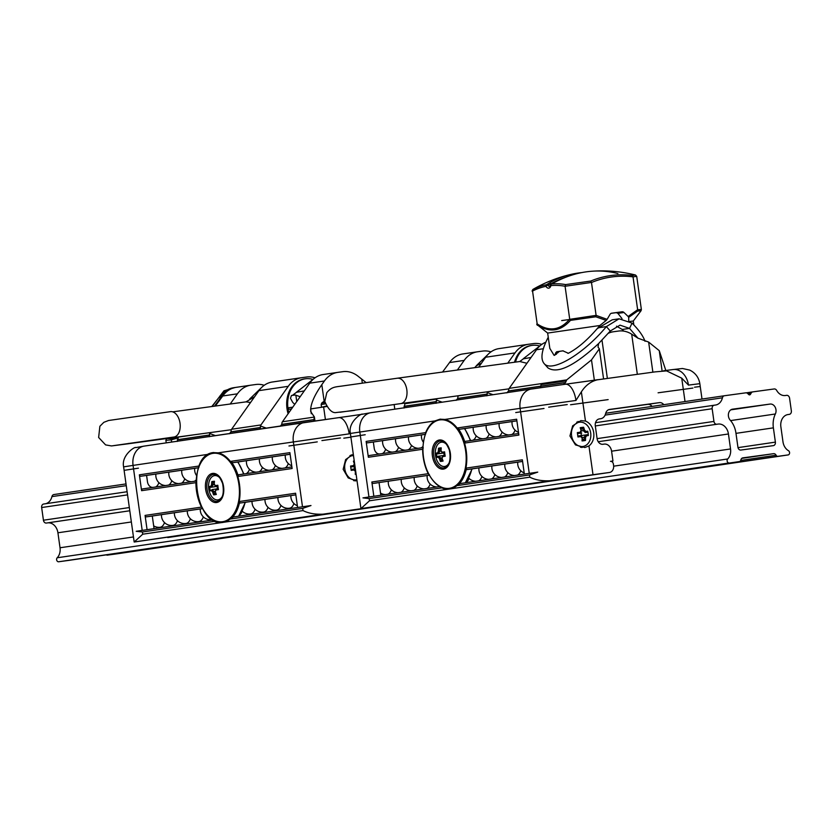 <?xml version="1.0" encoding="UTF-8"?>
<svg xmlns="http://www.w3.org/2000/svg" width="833" height="833" viewBox="0 0 833 833"><rect width="100%" height="100%" fill="white"/><g stroke="black" fill="none" stroke-linecap="round" stroke-linejoin="round"><path stroke-width="1.25" d="M692.91 388.063L683.31 389.365L692.91 388.063M688.475 385.106A17.608 13.109 -97.7 0 0 673.147 369.54L682.508 368.498L689.766 370.112C695.42 372.924 698.783 377.443 699.845 383.669L688.475 385.106L681.738 378.172L683.31 389.355L658.091 392.801L683.31 389.355L685.018 401.548M608.152 399.611L570.563 404.744L608.152 399.611M694.555 387.199L700.064 386.522L694.587 387.199M681.738 378.172L666.556 370.883L655.113 371.872M362.417 414.24A304.212 1.593 -8 0 1 348.683 416.25L338.635 417.645M288.989 445.978L293.841 445.259L293.351 441.771A17.608 13.859 -98.4 0 1 304.524 422.477A17.608 13.859 -98.4 0 1 304.639 422.456L348.642 416.261M326.63 406.525A304.212 1.593 -8 0 1 323.62 406.962L310.626 408.941L311.292 413.709M563.483 384.534L565.492 382.639L566.721 379.879L591.492 359.898L594.345 380.181L565.399 384.232M593.783 380.264L587.39 381.16M591.492 359.898L599.344 348.808L598.011 347.049L598.625 343.55C574.197 366.114 557.287 374.204 547.885 367.832L543.991 363.407C540.273 358.638 541.689 349.902 548.249 337.198M545.802 342.207A28.822 22.678 81.6 0 0 536.514 349.745L509.202 388.355A3.207 2.52 81.6 0 0 508.744 389.355L508.536 390.927L540.909 386.148L540.971 384.607L565.805 380.941M645.023 341.28C643.138 335.938 638.817 329.878 632.06 323.1L629.54 328.389L620.012 325.151L610.277 331.024L606.382 326.598C583.433 354.254 551.3 373.215 543.991 363.407M610.277 331.024L598.625 343.55M613.171 331.794L608.975 332.544M616.535 326.182L622.251 329.472L623.667 331.097M608.34 333.273A28.822 22.678 -98.4 0 1 613.359 331.763A28.822 22.678 -98.4 0 1 613.546 331.732L618.513 331.055A28.822 22.678 -98.4 0 1 631.685 334.179L637.963 338.177L629.54 328.389L622.251 329.472M622.032 318.664L617.919 313.375L623.969 312.479A3.207 2.52 81.6 0 0 622.074 311.792L611.661 313.208A3.207 2.52 81.6 0 0 611.641 313.218A3.207 2.52 81.6 0 0 610.027 314.385L607.122 319.341L596.105 315.374L569.751 319.331L570.459 320.372L595.803 316.79L606.195 320.434L607.122 319.341M622.074 311.792L616.326 312.635L617.919 313.375M598.021 327.827L606.382 326.598L619.075 318.81L612.234 319.82L597.251 328.608M616.326 312.635L611.193 313.333M561.692 320.57L569.814 319.466M619.075 318.81L632.06 323.1M655.144 371.872L565.347 384.232A17.608 8.299 -97.8 0 0 565.305 384.242L531.402 389.042A17.608 13.859 -98.4 0 0 531.287 389.063L370.987 412.679A17.608 13.859 -98.4 0 1 371.101 412.668L531.162 389.073M603.571 378.9L599.344 348.808M637.963 338.177L648.647 342.082L659.257 350.662L665.859 370.581M648.647 342.082L652.874 372.184M662.1 370.924L659.257 350.662M540.346 387.751L540.919 386.262L565.492 382.639M506.891 392.874L508.536 390.927M539.43 345.934A27.218 21.419 81.6 0 0 532.016 345.393A27.218 21.419 81.6 0 0 515.502 362.105M514.523 362.24A27.218 21.419 -98.4 0 1 531.038 345.539L532.016 345.393M493.021 394.696A153.709 120.962 -98.4 0 1 487.232 392.52A3.207 2.52 -98.4 0 1 487.544 391.77M507.766 363.157L515.013 352.911A28.822 22.678 -98.4 0 1 528.32 344.289A28.822 22.678 -98.4 0 1 528.518 344.268L533.474 343.592A28.822 22.678 -98.4 0 1 541.804 344.393M425.684 433.983L425.663 432.629A35.225 21.731 82.2 0 1 434.982 420.904L440.001 419.197L444.957 419.436A35.225 21.731 82.2 0 1 457.13 427.995L459.452 429.287L516.876 420.821M370.852 442.375L425.267 434.357L370.872 442.375A3.207 2.52 -98.4 0 1 370.872 442.375A3.207 2.52 -98.4 0 1 370.852 442.375L367.603 442.823A1.604 1.26 -98.4 0 1 366.135 441.407L368.363 457.265A1.604 1.26 -98.4 0 1 369.383 455.505L422.914 447.623L369.373 455.505M462.7 428.849L516.887 420.863L459.452 429.287M395.227 451.694A10.163 6.268 -97.8 0 0 398.559 447.279M408.17 449.789A10.163 6.268 -97.8 0 0 411.502 445.374M421.113 447.883A10.163 6.268 -97.8 0 0 422.966 446.384M472.884 440.251A10.163 6.268 -97.8 0 0 476.216 435.836M485.826 438.345A10.163 6.268 -97.8 0 0 489.158 433.931M498.769 436.44A10.163 6.268 -97.8 0 0 502.101 432.025M511.701 434.534A10.163 6.268 -97.8 0 0 515.044 430.109M382.285 453.61A10.163 6.268 -97.8 0 0 385.627 449.185M373.34 442.011L374.236 448.383A6.404 5.04 81.6 0 0 379.202 454.058M567.242 404.567L548.687 407.17L567.2 404.567M456.067 400.371L457.713 398.518L457.911 396.841A3.207 2.52 81.6 0 1 458.379 395.842L458.452 395.737M528.132 344.321L499.196 348.59A28.822 22.678 81.6 0 0 498.998 348.611A28.822 22.678 81.6 0 0 485.681 357.232L478.694 367.124M442.198 402.183A153.709 120.962 -98.4 0 1 436.409 400.017L436.055 403.318M477.309 351.807L463.023 353.921A28.822 22.678 81.6 0 0 462.836 353.942A28.822 22.678 81.6 0 0 449.518 362.563L442.542 372.049M406.629 402.808L404.911 403.724L404.036 408.035M457.369 370.029L464.179 360.397A28.822 22.678 -98.4 0 1 477.496 351.786A28.822 22.678 -98.4 0 1 477.684 351.755L482.651 351.078A28.822 22.678 -98.4 0 1 490.97 351.88M436.409 400.017A3.207 2.52 -98.4 0 1 436.867 399.017L437.138 398.643M487.232 392.52L486.889 395.831M598.198 379.64C591.326 381.035 585.703 385.106 581.361 391.864L575.957 400.444A17.608 8.299 -97.8 0 0 565.347 384.232L531.287 389.063A17.608 13.859 -98.4 0 0 520.115 408.357L444.957 419.436M608.631 409.69L647.668 404.369A6.404 5.04 -98.4 0 1 652.052 406.41M43.68 504.027L127.116 491.73L43.701 504.017A3.207 2.52 81.6 0 0 43.68 504.027A3.207 2.52 81.6 0 0 41.65 507.536L43.431 520.219A3.207 2.52 81.6 0 0 46.377 523.051L47.627 522.874A11.204 8.819 -98.4 0 1 57.925 532.787L60.028 547.76A11.204 8.819 -98.4 0 1 57.196 557.777A2.239 1.76 81.6 0 0 58.685 561.765L68.92 560.37A2.239 1.76 81.6 0 0 68.952 560.37L729.198 462.961A2.239 1.76 -98.4 0 1 727.709 458.973A11.204 8.819 81.6 0 0 730.541 448.956L728.438 433.983A11.204 8.819 81.6 0 0 718.14 424.07L716.89 424.247A3.207 2.52 -98.4 0 1 713.943 421.415L712.163 408.732A3.207 2.52 -98.4 0 1 714.193 405.223A3.207 2.52 -98.4 0 1 714.214 405.213L715.464 405.046A11.204 8.819 81.6 0 0 715.537 405.036A11.204 8.819 81.6 0 0 722.43 397.81A3.207 2.52 -98.4 0 1 724.398 395.748A3.207 2.52 -98.4 0 1 724.418 395.748L745.774 392.832A3.207 2.52 -98.4 0 1 747.67 393.52L748.711 394.519A1.604 1.26 81.6 0 0 750.481 394.28L751.199 393.041A3.207 2.52 -98.4 0 1 752.813 391.874A3.207 2.52 -98.4 0 1 752.834 391.874L774.201 388.959A3.207 2.52 -98.4 0 1 776.679 390.417A11.204 8.819 81.6 0 0 785.373 395.519L786.623 395.342A3.207 2.52 -98.4 0 1 789.569 398.174L791.35 410.856A3.207 2.52 -98.4 0 1 789.32 414.365A3.207 2.52 -98.4 0 1 789.299 414.365L788.049 414.542A11.204 8.819 81.6 0 0 787.976 414.553A11.204 8.819 81.6 0 0 780.875 426.829L782.978 441.802A11.204 8.819 81.6 0 0 788.466 450.695A2.239 1.76 -98.4 0 1 788.143 454.922L777.887 456.328A2.239 1.76 -98.4 0 1 776.117 455.234A3.207 2.52 81.6 0 0 773.576 453.683L742.859 457.869A3.207 2.52 81.6 0 0 742.838 457.869A3.207 2.52 81.6 0 0 740.849 460.045A2.239 1.76 -98.4 0 1 739.444 461.565L68.92 560.37M53.885 494.552L126.012 483.921L53.906 494.552A3.207 2.52 81.6 0 0 53.885 494.552A3.207 2.52 81.6 0 0 51.917 496.614A11.204 8.819 -98.4 0 1 45.461 503.767M106.312 554.861A2.239 1.76 81.6 0 0 107.374 555.132L117.609 553.737A2.239 1.76 81.6 0 0 117.63 553.726A2.239 1.76 81.6 0 0 117.64 553.726M773.378 427.85L775.388 442.125A3.207 2.52 -98.4 0 1 773.357 445.634A3.207 2.52 -98.4 0 1 773.336 445.634L740.87 450.059A3.207 2.52 -98.4 0 1 737.934 447.227L735.924 432.962A20.815 16.379 81.6 0 0 730.197 420.144A6.404 5.04 -98.4 0 1 728.521 413.501A6.404 5.04 -98.4 0 1 732.499 409.19A6.404 5.04 -98.4 0 1 732.54 409.18L770.088 404.067A6.404 5.04 -98.4 0 1 775.138 407.118A6.404 5.04 -98.4 0 1 775.356 413.991A20.815 16.379 81.6 0 0 773.378 427.85L735.987 433.358M788.143 454.922A2.239 1.76 -98.4 0 1 788.133 454.933L117.609 553.737L788.143 454.922M663.786 404.682A6.404 5.04 81.6 0 0 659.392 402.641L609.61 409.43A6.404 5.04 81.6 0 0 609.569 409.43A6.404 5.04 81.6 0 0 605.633 413.564A8.007 6.3 -98.4 0 1 600.708 418.718A8.007 6.3 -98.4 0 1 600.655 418.728L599.406 418.895A6.404 5.04 81.6 0 0 599.364 418.905A6.404 5.04 81.6 0 0 595.303 425.923L597.094 438.606A6.404 5.04 81.6 0 0 602.977 444.27L604.227 444.093A8.007 6.3 -98.4 0 1 611.578 451.174L612.963 461.003L610.464 461.347A3.207 2.52 -98.4 0 1 613.411 464.179L613.588 465.439A6.404 5.04 -98.4 0 1 609.527 472.457A6.404 5.04 -98.4 0 1 609.485 472.467L593.002 474.716L588.952 445.905L584.891 447.54L575.488 444.916L569.949 435.992L572.646 425.84L580.903 420.613L585.464 421.071A13.609 10.714 -98.4 0 1 593.7 432.608A13.609 10.714 -98.4 0 1 588.952 445.905M434.982 420.904L350.381 433.452L360.939 508.609L394.446 504.152A6.404 5.04 81.6 0 0 394.488 504.142A6.404 5.04 81.6 0 0 394.53 504.142M360.939 508.609L369.488 500.789L449.643 488.981A35.225 21.731 82.2 0 1 449.497 489.002A35.225 21.731 82.2 0 1 441.782 487.878L440.261 486.753A35.225 21.731 -97.8 0 0 449.778 488.961M465.324 441.365L518.667 433.504L465.335 441.365L464.564 443.083A35.225 21.731 82.2 0 1 465.939 468.125L522.364 459.816L524.363 474.081L537.754 472.124L529.476 474.945L529.788 477.174C535.182 479.912 541.846 481.11 549.77 480.756L593.002 474.716M537.67 472.134L460.118 483.567L456.88 485.649A35.225 21.731 82.2 0 1 449.643 488.981L529.788 477.174M441.782 487.878L369.175 498.571L362.959 497.884L439.709 486.576L362.959 497.884L368.957 496.989L360.314 435.472L350.88 436.929L365.198 434.743L360.314 435.472L359.825 431.983A17.608 13.859 -98.4 0 1 370.987 412.679L362.553 414.188C361.876 412.835 347.83 421.904 350.381 433.452M400.933 492.282A10.163 6.268 -97.8 0 0 404.265 487.867M413.876 490.377A10.163 6.268 -97.8 0 0 417.208 485.962M426.819 488.471A10.163 6.268 -97.8 0 0 430.151 484.056M465.647 482.755A10.163 6.268 -97.8 0 0 468.979 478.329M478.59 480.849A10.163 6.268 -97.8 0 0 481.922 476.424M491.522 478.933A10.163 6.268 -97.8 0 0 494.864 474.518M504.465 477.028A10.163 6.268 -97.8 0 0 507.807 472.613M517.408 475.122A10.163 6.268 -97.8 0 0 520.74 470.707M387.98 494.198A10.163 6.268 -97.8 0 0 391.333 489.783M380.827 495.25L379.046 482.599M537.754 472.124L460.108 483.567M376.599 482.963A3.207 2.52 -98.4 0 1 376.578 482.963A3.207 2.52 -98.4 0 1 376.558 482.973L373.309 483.411A1.604 1.26 -98.4 0 1 371.841 481.995L373.84 496.27L368.957 496.989M429.474 474.862L428.256 473.685A35.225 21.731 82.2 0 1 422.685 449.258L423.258 447.831M466.844 469.625L522.583 461.409L466.844 469.625L465.939 468.125M375.089 496.093L373.84 496.27M524.363 474.081L525.613 473.915M457.13 427.995L516.658 419.228L518.886 435.076L464.564 443.083M610.776 461.326L612.963 461.003M529.257 473.363L520.604 411.846L515.721 412.564L544.022 408.472L520.604 411.846L520.115 408.357L575.957 400.444M580.112 422.144A13.609 10.714 81.6 0 0 577.977 421.488M581.83 447.55A13.609 10.714 81.6 0 0 583.673 446.311M571.584 435.638A12.245 9.642 -98.4 0 1 580.424 422.144A12.245 9.642 -98.4 0 1 590.743 436.919A12.245 9.642 -98.4 0 1 583.975 446.228A12.245 9.642 -98.4 0 1 571.584 435.638M582.038 440.917A20.356 7.913 11.6 0 0 585.484 440.449A20.627 12.724 -97.8 0 0 585.537 437.471A20.315 8.788 -46.1 0 0 586.505 435.805L588.337 435.565A20.356 18.888 -97.3 0 0 587.723 431.192L585.891 431.442A20.315 8.934 -149.7 0 0 584.506 430.099A20.627 12.724 -97.8 0 0 583.621 427.256A20.356 8.101 152.4 0 0 580.185 427.725A20.627 12.724 82.2 0 1 581.059 430.567A20.315 8.788 133.9 0 1 580.091 432.233L577.331 432.608A20.356 2.874 82 0 1 577.946 436.981L580.705 436.596A20.315 8.934 30.3 0 1 582.1 437.939A20.627 12.724 82.2 0 1 582.038 440.917L582.257 440.428A19.721 12.172 -97.8 0 0 582.288 437.523L584.204 437.263A19.721 12.172 82.2 0 1 584.162 440.168L585.484 440.449M585.537 437.471L584.204 437.263M586.505 435.805L585.557 434.972A19.513 8.434 133.9 0 1 584.225 437.252M581.163 436.398L582.08 435.472L587.348 434.711L588.337 435.565M585.891 431.442L585.214 432.514L587.015 432.285L587.723 431.192M587.015 432.285L585.214 432.525A19.513 8.58 30.3 0 0 583.298 430.671L584.506 430.099M583.298 430.671L583.277 430.661A19.721 12.172 82.2 0 0 582.444 427.891L583.621 427.256M583.277 430.661L581.361 430.953M581.736 433.035L580.559 432.358M582.444 427.891L581.018 429.661M581.059 430.567L581.361 430.942A19.721 12.172 -97.8 0 0 580.528 428.152L580.185 427.725M581.361 430.942L581.361 430.932A19.513 8.434 -46.1 0 1 580.028 433.222L577.488 433.608M580.091 432.233L580.028 433.222L577.477 433.587M580.705 436.596L580.372 435.669L577.821 436.013M582.1 437.939L582.288 437.512A19.513 8.58 -149.7 0 0 580.372 435.669M582.309 438.876L584.162 440.168M581.424 435.951L580.976 432.754M443.739 487.951A34.538 21.314 82.2 0 1 422.977 448.05A34.538 21.314 82.2 0 1 445.488 420.311A34.538 21.314 82.2 0 1 466.178 460.066A34.538 21.314 82.2 0 1 443.739 487.951M449.216 462.69A12.245 7.559 82.2 0 1 444.124 466.511A12.245 7.559 82.2 0 1 435.513 455.443A12.245 7.559 82.2 0 1 440.824 442.302A12.245 7.559 82.2 0 1 446.759 444.614M440.407 461.43A20.356 6.185 -32.4 0 0 443.094 461.034A20.627 16.233 -98.4 0 1 442.084 458.202A20.315 11.381 -39.8 0 1 442.802 456.567L445.197 456.213A20.356 7.601 -98.1 0 1 444.583 451.85L442.188 452.194A20.315 11.225 -156.4 0 1 441.053 450.83A20.627 16.233 -98.4 0 1 441.24 447.842A20.356 6.372 -163.5 0 0 438.543 448.237A20.627 16.233 81.6 0 0 438.356 451.226A20.315 11.381 140.2 0 0 437.648 452.86L436.45 453.048A20.356 20.148 79.9 0 0 437.065 457.411L438.262 457.234A20.315 11.225 23.6 0 0 439.397 458.598A20.627 16.233 81.6 0 0 440.407 461.43L442.604 459.785M438.543 448.237L441.115 449.206M441.053 450.83L439.668 451.434A19.721 15.525 -98.4 0 1 439.834 448.518M437.065 457.411L437.825 456.317L443.052 455.589M443.864 452.954L444.208 455.38M443.198 453.048L437.481 453.891L436.45 453.048M441.552 460.795A19.721 15.525 -98.4 0 1 440.595 458.035L442.094 457.827M439.397 458.598L440.584 458.025A19.513 10.787 -156.4 0 1 439.022 456.151L439.022 456.14M438.262 457.234L439.022 456.151M437.481 453.891L443.114 453.1M438.356 451.226L439.668 451.434A19.513 10.923 -39.8 0 0 438.679 453.693L438.679 453.704M437.648 452.86L438.679 453.693M442.188 452.194L442.75 453.11L444.687 452.829L442.75 453.11A19.513 10.787 23.6 0 1 441.167 451.226M445.03 455.255L443.073 455.557A19.513 10.923 140.2 0 0 442.094 457.806L442.084 458.202M442.802 456.567L443.073 455.557M481.422 363.261L476.382 365.781L474.727 367.665M211.811 406.525L219.141 397.216M166.433 438.876L165.892 440.313L171.181 439.876A1.604 1.27 -97.6 0 1 171.473 438.606L166.85 438.512M223.973 390.792L212.092 406.483M219.912 395.987L220.797 396.269A28.822 22.678 -98.4 0 1 234.115 387.647A28.822 22.678 -98.4 0 1 234.312 387.616L234.906 387.532M171.181 439.876L177.439 438.127M219.277 400.881A1.604 0.76 -144.7 0 0 218.506 400.756L214.435 406.171M233.407 387.761A28.822 22.116 79.4 0 0 232.761 387.876A28.822 22.116 79.4 0 0 220.547 396.31L218.704 397.903M250.546 385.231L236.26 387.335A28.822 22.678 81.6 0 0 236.072 387.355A28.822 22.678 81.6 0 0 222.755 395.977L215.31 406.046M266.258 428.11A153.709 120.962 -98.4 0 1 260.469 425.934L260.125 429.245M260.469 425.934A3.207 2.52 -98.4 0 1 260.937 424.934L288.249 386.325A28.822 22.678 -98.4 0 1 301.567 377.703A28.822 22.678 -98.4 0 1 301.754 377.682L306.711 377.005A28.822 22.678 -98.4 0 1 315.041 377.807M288.103 413.762A27.218 21.419 -98.4 0 1 287.135 409.565A27.218 21.419 -98.4 0 1 304.274 378.953L305.253 378.807A27.218 21.419 81.6 0 0 287.895 407.837L288.114 409.419A27.218 21.419 81.6 0 0 288.832 412.731M312.667 379.348A27.218 21.419 81.6 0 0 305.253 378.807M288.114 409.419L291.498 408.961M292.758 407.17L287.895 407.837M294.757 404.359L292.758 402.454L290.488 398.309L291.435 395.498L295.194 395.019L300.172 396.695M304.274 390.896L296.517 392.291L292.977 394.946M295.84 395.154L296.767 401.516M280.127 426.298L281.773 424.445L281.981 422.768A3.207 2.52 81.6 0 1 282.439 421.769L309.751 383.159L324.412 380.993A28.822 22.678 -98.4 0 1 337.729 372.382A28.822 22.678 -98.4 0 1 337.917 372.351L342.873 371.674A28.822 22.678 -98.4 0 1 358.263 376.381L366.114 382.566M350.245 432.181L349.194 433.858A17.608 8.299 -97.8 0 0 338.583 417.645A17.608 8.299 -97.8 0 0 338.542 417.656L144.224 446.092A17.608 13.859 -98.4 0 1 144.338 446.082L304.399 422.498M313.583 421.165L314.395 416.958L310.751 411.679L310.667 409.253M310.688 408.92C311.303 402.495 315.009 394.415 321.819 384.669L324.412 380.993M337.532 372.403L323.256 374.517A28.822 22.678 81.6 0 0 323.069 374.538A28.822 22.678 81.6 0 0 309.751 383.159M229.304 433.785L230.949 431.931L231.147 430.255A3.207 2.52 81.6 0 1 231.616 429.255L258.928 390.646L288.249 386.325M301.369 377.734L272.433 382.003A28.822 22.678 81.6 0 0 272.235 382.024A28.822 22.678 81.6 0 0 258.928 390.646M288.239 409.409A13.13 10.329 81.6 0 0 287.979 407.826M215.435 435.607A153.709 120.962 -98.4 0 1 209.645 433.431L209.291 436.731M230.21 404.015L237.415 393.822A28.822 22.678 -98.4 0 1 250.733 385.2A28.822 22.678 -98.4 0 1 250.931 385.169L255.887 384.492A28.822 22.678 -98.4 0 1 264.207 385.294M209.645 433.431A3.207 2.52 -98.4 0 1 209.978 432.629M136.196 531.298L142.193 530.402L133.551 468.885L124.117 470.353L138.434 468.167L133.551 468.885L133.061 465.397L123.617 466.865L134.175 542.023L142.724 534.203L142.412 531.985L136.196 531.298L212.946 519.99L147.077 529.684L145.077 515.408A1.604 1.26 81.6 0 0 146.546 516.824L149.794 516.387A3.207 2.52 81.6 0 0 149.815 516.377A3.207 2.52 81.6 0 0 149.836 516.377L202.544 508.609L149.794 516.387M383.701 505.621A6.404 5.04 -98.4 0 1 382.764 505.87A6.404 5.04 -98.4 0 1 382.722 505.881L134.175 542.023M168.464 485.108A10.163 6.268 -97.8 0 0 171.796 480.693M181.407 483.202A10.163 6.268 -97.8 0 0 184.739 478.788M194.349 481.297A10.163 6.268 -97.8 0 0 196.213 479.808M246.12 473.675A10.163 6.268 -97.8 0 0 249.452 469.25M259.063 471.759A10.163 6.268 -97.8 0 0 262.395 467.344M272.006 469.854A10.163 6.268 -97.8 0 0 275.338 465.439M284.948 467.948A10.163 6.268 -97.8 0 0 288.28 463.533M155.521 487.024A10.163 6.268 -97.8 0 0 158.864 482.609M340.478 437.981L321.923 440.584L340.437 437.981M152.439 487.472A6.404 5.04 81.6 0 1 147.472 481.797L146.577 475.424M238.561 474.779L291.904 466.928L238.571 474.779L237.801 476.497A35.225 21.731 82.2 0 1 239.175 501.539L240.081 503.038L295.83 494.864L243.33 502.601M239.175 501.539L295.6 493.23L297.6 507.495L298.849 507.328L233.344 516.981L230.116 519.063A35.225 21.731 82.2 0 1 222.88 522.395A35.225 21.731 82.2 0 1 222.734 522.416A35.225 21.731 82.2 0 1 215.018 521.291L213.498 520.167A35.225 21.731 82.2 0 0 223.015 522.374M198.92 467.396L198.9 466.053A35.225 21.731 82.2 0 1 208.219 454.318L213.238 452.611L218.194 452.85A35.225 21.731 82.2 0 1 230.366 461.409L232.688 462.7L235.978 462.253M196.734 490.647A34.538 21.314 82.2 0 1 206.074 456.474A34.538 21.314 82.2 0 1 230.845 463.138A34.538 21.314 82.2 0 1 229.554 518.595A34.538 21.314 82.2 0 1 196.734 490.647M222.453 496.104A12.245 7.559 82.2 0 1 217.361 499.925A12.245 7.559 82.2 0 1 208.75 488.856A12.245 7.559 82.2 0 1 214.06 475.716A12.245 7.559 82.2 0 1 219.995 478.027M213.644 494.844A20.356 6.185 -32.4 0 0 216.33 494.448A20.627 16.233 -98.4 0 1 215.32 491.616A20.315 11.381 -39.8 0 1 216.039 489.981L218.433 489.637A20.356 7.601 -98.1 0 1 217.819 485.264L215.424 485.608A20.315 11.225 -156.4 0 1 214.289 484.244A20.627 16.233 -98.4 0 1 214.477 481.255A20.356 6.372 -163.5 0 0 211.79 481.651A20.627 16.233 81.6 0 0 211.592 484.639A20.315 11.381 140.2 0 0 210.884 486.285L209.687 486.462A20.356 20.148 79.9 0 0 210.301 490.835L211.499 490.647A20.315 11.225 23.6 0 0 212.634 492.011A20.627 16.233 81.6 0 0 213.644 494.844L214.789 494.208A19.721 15.525 -98.4 0 1 213.831 491.449L213.821 491.439A19.513 10.787 -156.4 0 1 212.259 489.565L210.301 490.835M215.32 491.616L215.331 491.22A19.513 10.923 140.2 0 1 216.309 488.971L216.039 489.981M218.267 488.669L216.33 488.95M215.986 486.524L217.923 486.243L215.986 486.524L215.424 485.608M214.289 484.244L214.404 484.639A19.513 10.787 23.6 0 0 215.966 486.514M211.592 484.639L212.894 484.858A19.721 15.525 -98.4 0 1 213.071 481.932L211.79 481.651M214.404 484.65L212.904 484.848A19.513 10.923 -39.8 0 0 211.915 487.118L210.884 486.285M211.915 487.118L209.687 486.462M211.915 487.128L216.434 486.462M210.728 487.305L216.351 486.514M211.499 490.647L212.259 489.554L216.288 489.002M212.634 492.011L213.821 491.439M213.831 491.449L215.331 491.241M214.789 494.208L215.841 493.198M217.101 486.368L217.444 488.794M214.352 482.63L213.071 481.932M230.366 461.409L289.894 452.642L292.123 468.5L237.801 476.497M277.941 497.499A10.163 10.163 0 0 0 289.457 508.224A10.163 6.268 -97.8 0 0 289.499 508.213A10.163 6.268 -97.8 0 0 293.893 503.486M264.998 499.404A10.163 10.163 0 0 0 276.514 510.129A10.163 6.268 -97.8 0 0 276.556 510.119A10.163 6.268 -97.8 0 0 280.95 505.392M252.055 501.31A10.163 10.163 0 0 0 263.572 512.035A10.163 6.268 -97.8 0 0 263.613 512.035A10.163 6.268 -97.8 0 0 268.007 507.297M242.153 511.139A10.163 10.163 0 0 0 250.639 513.94A10.163 6.268 -97.8 0 0 250.671 513.94A10.163 6.268 -97.8 0 0 255.065 509.202M239.592 515.065A10.163 6.268 -97.8 0 0 242.059 511.306M200.284 508.942A10.163 10.163 0 0 0 211.811 519.667A10.163 6.268 -97.8 0 0 211.853 519.657A10.163 6.268 -97.8 0 0 212.28 519.573M187.342 510.848A10.163 10.163 0 0 0 198.868 521.573A10.163 6.268 -97.8 0 0 198.91 521.562A10.163 6.268 -97.8 0 0 203.304 516.835M174.409 512.753A10.163 10.163 0 0 0 185.926 523.478A10.163 6.268 -97.8 0 0 185.967 523.478A10.163 6.268 -97.8 0 0 190.361 518.74M161.467 514.659A10.163 10.163 0 0 0 172.983 525.384A10.163 6.268 -97.8 0 0 173.025 525.384A10.163 6.268 -97.8 0 0 177.419 520.646M159.509 527.32A10.163 6.268 -97.8 0 0 160.092 527.279A10.163 6.268 -97.8 0 0 164.476 522.562M154.063 528.663L152.283 516.012M310.907 505.558L298.849 507.328M297.6 507.495L310.99 505.537L302.712 508.369L230.116 519.063M142.61 488.919L196.151 481.037L142.62 488.919A1.604 1.26 81.6 0 0 141.6 490.679L139.371 474.82A1.604 1.26 81.6 0 0 140.839 476.237L144.088 475.789A3.207 2.52 81.6 0 0 144.109 475.789A3.207 2.52 81.6 0 0 144.13 475.789L198.504 467.771L144.088 475.789M148.326 529.507L136.237 531.287M147.077 529.684L142.193 530.402M202.711 508.276L201.492 507.099A35.225 21.731 82.2 0 1 195.922 482.671L196.494 481.245M288.957 445.978L317.258 441.886L293.841 445.259L302.494 506.776M178.429 436.929L177.273 441.448M302.712 508.369L303.025 510.587C308.418 513.326 315.082 514.523 323.006 514.169L366.218 507.974M357.076 481.058L348.204 477.934L343.165 469.291L345.622 459.597L353.296 454.193M350.901 437.179L343.8 438.168L350.901 437.179M353.348 455.557A13.609 10.714 81.6 0 0 351.214 454.901M355.066 480.964A13.609 10.714 81.6 0 0 356.888 479.746L353.661 480.693M356.888 479.725A12.245 9.642 -98.4 0 1 344.82 469.052A12.245 9.642 -98.4 0 1 353.484 455.557L349.933 455.568M354.254 460.982A20.356 8.101 152.4 0 0 353.421 461.138A20.627 12.724 82.2 0 1 354.306 463.981A20.315 8.788 133.9 0 1 353.327 465.647L350.568 466.032A20.356 2.874 82 0 1 351.182 470.395L353.942 470.01A20.315 8.934 30.3 0 1 355.337 471.353A20.627 12.724 82.2 0 1 355.274 474.331A20.356 7.913 11.6 0 0 356.118 474.258M355.358 468.875L354.66 469.364L353.796 465.772M355.274 474.331L355.493 473.842A19.721 12.172 -97.8 0 0 355.524 470.937L355.649 470.947M354.973 466.449L354.212 466.168M354.723 464.345L354.598 464.366A19.721 12.172 -97.8 0 0 353.765 461.565L353.421 461.138M354.306 463.981L354.598 464.345A19.513 8.434 -46.1 0 1 353.265 466.636L350.724 467.021M353.327 465.647L353.265 466.636L350.714 467.001M353.942 470.01L353.609 469.094L351.057 469.427M353.609 469.094L353.598 469.083A19.513 8.58 -149.7 0 1 355.524 470.926L355.337 471.353M382.722 505.881L366.239 508.13M567.908 353.348L568.345 353.275C578.352 348.038 588.858 338.781 599.854 325.505L606.195 320.434M563.212 350.828L556.673 351.755L562.9 350.839L568.345 353.275M558.193 352.505L555.247 354.254L555.673 352.848L560.182 351.276M599.854 325.505L547.666 333.065L549.822 348.381L554.112 355.379L556.538 354.077M595.803 316.79L596.105 315.603M569.751 319.331L569.699 319.112C560.203 330.284 549.364 331.888 537.17 323.902L537.764 325.193C549.811 332.898 560.713 331.295 570.459 320.372M537.17 323.902L532.558 291.05A128.782 79.458 82.2 0 1 545.969 286.323A4.8 2.968 -97.8 0 0 550.915 285.594A1.604 0.666 -166.6 0 1 550.603 285.053A1.604 0.666 -166.6 0 1 550.998 284.74M551.227 284.292A1.604 0.666 62.1 0 1 551.415 284.011A1.604 0.666 62.1 0 1 551.581 283.98A1.604 1.26 -95.5 0 0 550.915 285.594A128.782 79.458 82.2 0 1 565.076 286.26L569.699 319.112M554.695 282.325A1.604 0.843 62.2 0 1 554.851 282.189L551.415 284.011A1.604 1.604 0 0 0 550.603 285.053L549.759 286.406A3.207 1.978 82.2 0 1 547.916 285.178A1.604 0.687 150.5 0 0 545.969 286.323A1.604 1.26 78.7 0 1 546.573 284.709A1.604 1.166 55.2 0 1 547.916 285.178L550.821 283.886A1.604 1.041 -120.2 0 0 549.322 282.981L546.573 284.709A130.292 80.395 -97.8 0 0 533.266 289.363L532.558 291.05M635.506 275.025L632.049 275.421A130.292 102.532 81.6 0 0 590.712 281.054L591.492 282.533A128.782 101.334 -98.4 0 1 633.028 276.868L636.714 276.358L635.506 275.025A137.695 137.695 0 0 0 591.93 271.235C579.341 272.172 566.981 275.827 554.851 282.189L554.851 282.189A1.604 0.843 62.2 0 1 555.049 282.137A134.498 102.417 -74.8 0 1 591.93 271.235A134.498 102.417 -74.8 0 1 591.94 271.235A134.498 102.417 -74.8 0 1 617.919 273.557M590.712 281.054L565.628 284.594A130.292 80.395 -97.8 0 0 551.581 283.98L555.049 282.137M581.83 272.578A134.498 102.053 58.2 0 0 571.948 274.172L571.948 274.172A134.498 102.053 58.2 0 0 549.322 282.981M565.076 286.26L591.472 282.439M565.628 284.594L565.076 286.167M637.682 309.938L637.557 311.105L641.066 310.709L641.368 309.522L637.641 309.72L628.124 316.478L628.686 317.363L637.557 311.105M633.028 276.868L637.641 309.72M632.049 275.421L633.018 276.775M628.124 316.478L623.969 312.479M596.105 315.374L591.492 282.533M628.686 317.363L628.78 321.559M555.247 354.254L554.559 355.316M556.673 351.755L555.673 352.848M630.008 321.403L633.288 321.028L641.066 310.709M531.048 357.461L523.301 358.867L519.771 361.522L526.945 363.271M508.921 388.855L400.725 403.609A12.807 7.903 -97.8 0 0 400.777 403.599A12.807 7.903 -97.8 0 0 406.827 389.802A12.807 7.903 -97.8 0 0 397.268 378.224L519.771 361.522M288.333 407.774A13.609 10.714 -98.4 0 1 288.582 409.357M254.648 396.695L246.047 401.86L250.525 402.516M663.568 370.789L673.147 369.54A17.608 13.109 -97.7 0 0 673.043 369.55L663.63 370.779M394.8 409.17L394.144 404.515M325.391 419.488L323.62 406.962M543.324 348.735L536.514 349.745M566.721 379.879L509.202 388.355M601.999 340.166L607.361 378.39M631.685 334.179L637.328 374.298M540.909 386.148L565.472 382.534M540.919 386.262L508.536 391.031M598.021 379.661L594.345 380.181M425.663 432.629L366.135 441.407M367.603 442.823L425.278 434.326M515.013 352.911L485.681 357.232M467.178 394.55L458.379 395.842M457.713 398.413L487.263 394.061M457.713 398.518L487.295 394.165M436.471 401.652L404.078 406.421M404.067 406.317L436.44 401.548M436.867 399.017L404.911 403.724M464.179 360.397L449.518 362.563M57.925 532.787L131.364 521.968M60.028 547.76L133.467 536.941M613.661 466.178L730.541 448.956M611.589 451.194L728.438 433.983M47.627 522.874L129.792 510.775M716.89 424.247L598.229 441.729L718.14 424.07M46.377 523.051L129.781 510.754M43.431 520.219L129.334 507.557M597.094 438.637L713.943 421.415M41.65 507.536L127.553 494.875M595.314 425.944L712.163 408.732M595.512 422.706L714.173 405.223L595.512 422.706M51.917 496.614L126.262 485.66M605.112 415.105L722.43 397.81M724.398 395.748L605.716 413.241L724.377 395.758M738.007 447.633L775.388 442.125M57.196 557.777L727.709 458.973M58.685 561.765L729.198 462.961M773.576 453.683L741.776 458.369M730.801 409.846L770.088 404.067M730.583 420.592L775.356 413.991M750.481 394.28L748.732 394.54M747.701 393.561L751.199 393.041M752.793 391.874L746.306 392.832L752.813 391.874M740.724 460.451L776.117 455.234M107.374 555.132L777.887 456.328M787.539 414.626L789.299 414.365L787.539 414.626M647.668 404.369L659.392 402.641M609.485 472.467L394.446 504.152M361.283 508.526L549.77 480.756M369.175 498.571L369.488 500.789M456.88 485.649L529.476 474.945M429.307 475.195L373.309 483.411M428.256 473.685L371.841 481.995M368.363 457.265L422.685 449.258M522.593 461.451L470.083 469.187M585.464 421.071L581.361 391.864M464.439 428.589A35.225 21.731 82.2 0 1 470.312 440.636M464.731 441.719A35.225 21.731 -97.8 0 0 458.587 429.141M471.842 468.927A35.225 21.731 82.2 0 1 465.168 482.817M459.139 483.973A35.225 21.731 -97.8 0 0 466.209 469.448M441.011 468.948A14.682 9.059 -97.8 0 0 449.508 449.528A14.682 9.059 -97.8 0 0 433.587 445.197A14.682 9.059 -97.8 0 0 441.011 468.948M441.782 467.792A13.609 8.392 82.2 0 1 433.629 453.86A13.609 8.392 82.2 0 1 440.272 440.969C442.875 441.698 444.791 439.408 449.341 449.987C451.194 460.076 449.404 466.064 443.947 467.938A13.609 8.392 82.2 0 1 441.782 467.792M171.64 442.052L171.338 439.855A1.604 1.26 -98.4 0 1 171.608 438.585L172.462 437.741M176.773 437.158L171.608 438.585M222.557 396.258A1.604 0.76 -144.7 0 0 221.776 396.123L218.506 400.756M235.406 387.47A1.604 0.989 -97.8 0 0 235.291 387.47L235.291 387.47A28.822 22.678 81.6 0 0 235.093 387.501A28.822 22.678 81.6 0 0 221.776 396.123L220.797 396.269M223.921 390.812L235.302 387.47M218.194 452.85L349.194 433.858M324.141 401.214L321.819 384.669M362.313 383.107L361.772 379.213M260.531 427.579L230.949 431.931M314.156 419.676L281.773 424.445M230.949 431.827L260.5 427.475M260.937 424.934L231.616 429.255M237.676 462.003A35.225 21.731 82.2 0 1 243.548 474.05M245.079 502.341A35.225 21.731 82.2 0 1 238.405 516.241M232.376 517.387A35.225 21.731 -97.8 0 0 239.456 502.861M237.967 475.133A35.225 21.731 -97.8 0 0 231.824 462.554M205.636 489.294A14.682 9.059 -97.8 0 0 220.86 499.904A14.682 9.059 -97.8 0 0 217.319 474.716A14.682 9.059 -97.8 0 0 205.636 489.294M207.042 489.096A13.609 8.392 82.2 0 1 213.508 474.383C216.111 475.112 218.027 472.821 222.578 483.4C224.431 493.5 222.64 499.477 217.184 501.351A13.609 8.392 82.2 0 1 207.042 489.096M240.081 503.038L295.819 494.833M146.546 516.824L202.523 508.578M201.492 507.099L145.077 515.408M141.6 490.679L195.922 482.671M198.9 466.053L139.371 474.82M123.617 466.865C121.077 455.318 135.113 446.249 135.789 447.602L144.224 446.092A17.608 13.859 -98.4 0 0 133.061 465.397L208.219 454.318M140.839 476.237L198.514 467.74M142.412 531.985L215.018 521.291M303.025 510.587L142.724 534.203M222.755 395.977L237.415 393.822M209.708 435.065L177.314 439.834M314.395 417.062L282.439 421.769M193.475 434.878L178.147 437.138M281.773 424.341L314.145 419.572M177.304 439.73L209.677 434.961M290.123 454.277L235.937 462.263L290.123 454.277M232.688 462.7L290.123 454.235M134.519 541.939L323.006 514.169M326.359 406.067L321.736 407.233M325.359 403.859L321.163 404.515L321.486 406.816M324.995 402.547L321.725 403.057L321.163 404.515M551.925 283.741L550.821 283.886A132.936 100.866 -121.8 0 1 565.784 277.212M533.266 289.363L532.849 289.457A137.695 137.695 0 0 1 571.948 274.172L581.871 272.568M547.666 333.065L537.764 325.193M537.202 324.12L532.547 290.956M355.535 409.951A12.807 7.903 82.2 0 1 353.869 410.513A12.807 7.903 82.2 0 1 353.817 410.523L336.438 412.491C332.388 413.428 328.504 409.753 324.797 401.475L326.807 392.645C331.388 387.168 334.356 387.043 341.238 386.148L397.268 378.224M231.345 429.713L127.022 443.937A12.807 7.903 -97.8 0 0 128.74 443.375M170.421 411.648A12.807 7.903 82.2 0 1 170.473 411.648A12.807 7.903 82.2 0 1 180.032 423.268A12.807 7.903 82.2 0 1 173.93 437.023L113.298 445.676M699.845 383.669L702.011 399.049M613.359 331.763L611.307 332.065M473.269 427.287A10.163 10.163 0 0 0 483.057 438.752M486.212 425.382A10.163 10.163 0 0 0 495.999 436.846M499.154 423.476A10.163 10.163 0 0 0 508.942 434.941M421.498 434.92A10.163 10.163 0 0 0 423.383 442.24M512.087 421.571A10.163 10.163 0 0 0 518.501 432.348M408.555 436.825A10.163 10.163 0 0 0 418.353 448.289M395.613 438.731A10.163 10.163 0 0 0 405.411 450.195M382.67 440.636A10.163 10.163 0 0 0 392.468 452.1M528.32 344.289L498.998 348.611M477.496 351.786L462.836 353.942M609.527 472.457L394.488 504.142M468.729 478.08A10.163 10.163 0 0 0 475.82 481.255M427.204 475.508A10.163 10.163 0 0 0 436.992 486.972M478.975 467.875A10.163 10.163 0 0 0 488.763 479.35M414.261 477.413A10.163 10.163 0 0 0 424.049 488.877M491.918 465.97A10.163 10.163 0 0 0 501.705 477.434M401.319 479.319A10.163 10.163 0 0 0 411.106 490.783M504.85 464.064A10.163 10.163 0 0 0 514.648 475.528M388.376 481.224A10.163 10.163 0 0 0 398.174 492.699M517.793 462.159A10.163 10.163 0 0 0 524.207 472.936M380.525 493.094A10.163 10.163 0 0 0 385.481 494.563M377.984 453.756A10.163 10.163 0 0 0 379.786 453.975M580.424 422.144L576.696 422.154M583.975 446.228L580.424 447.279M465.376 482.786L472.165 468.875M470.666 440.584L464.741 428.547M440.532 419.124C429.849 421.717 423.976 431.327 422.904 447.967C421.821 469.531 436.055 491.543 450.049 488.929M444.124 466.511L446.884 466.449M440.824 442.302L443.5 441.625M476.497 365.552L488.398 354.035M165.882 440.313L166.246 442.854M313.218 379.254L296.579 392.135M314.395 416.958L314.957 420.967M272.235 382.024L301.567 377.703M285.334 454.985A10.163 10.163 0 0 0 291.737 465.762M155.906 474.05A10.163 10.163 0 0 0 165.705 485.524M272.391 456.89A10.163 10.163 0 0 0 282.179 468.354M168.849 472.144A10.163 10.163 0 0 0 178.647 483.609M259.448 458.796A10.163 10.163 0 0 0 269.236 470.26M181.792 470.239A10.163 10.163 0 0 0 191.59 481.703M246.506 460.701A10.163 10.163 0 0 0 256.293 472.165M194.735 468.333A10.163 10.163 0 0 0 196.619 475.653M237.978 461.961L243.902 473.998M245.412 502.299L238.613 516.21M213.769 452.538C185.186 454.464 195.224 528.132 223.296 522.343M217.361 499.925L220.12 499.862M214.06 475.716L216.736 475.039M290.884 495.593A10.163 10.163 0 0 0 297.35 505.725M153.668 525.873A10.163 10.163 0 0 0 159.238 527.341M233.344 516.981L310.948 505.548M323.069 374.538L337.729 372.382M236.072 387.355L250.733 385.2M167.735 537.566L382.764 505.87M151.221 487.17A10.163 10.163 0 0 0 153.022 487.388M324.724 400.819A34.903 34.903 0 0 0 321.725 403.057M537.347 325.286L536.723 324.224M641.368 309.522L636.714 276.358M532.068 291.061L532.849 289.457M633.83 324.912L633.288 321.028M539.982 345.841L523.426 358.617M400.725 403.609L340.103 412.252M249.671 399.049L261.656 387.439M172.733 411.856L246.047 401.86M127.022 443.937L111.476 445.936L105.604 444.895L98.638 437.481L99.877 426.277L103.833 422.321L108.571 420.498L170.473 411.648"/></g></svg>
